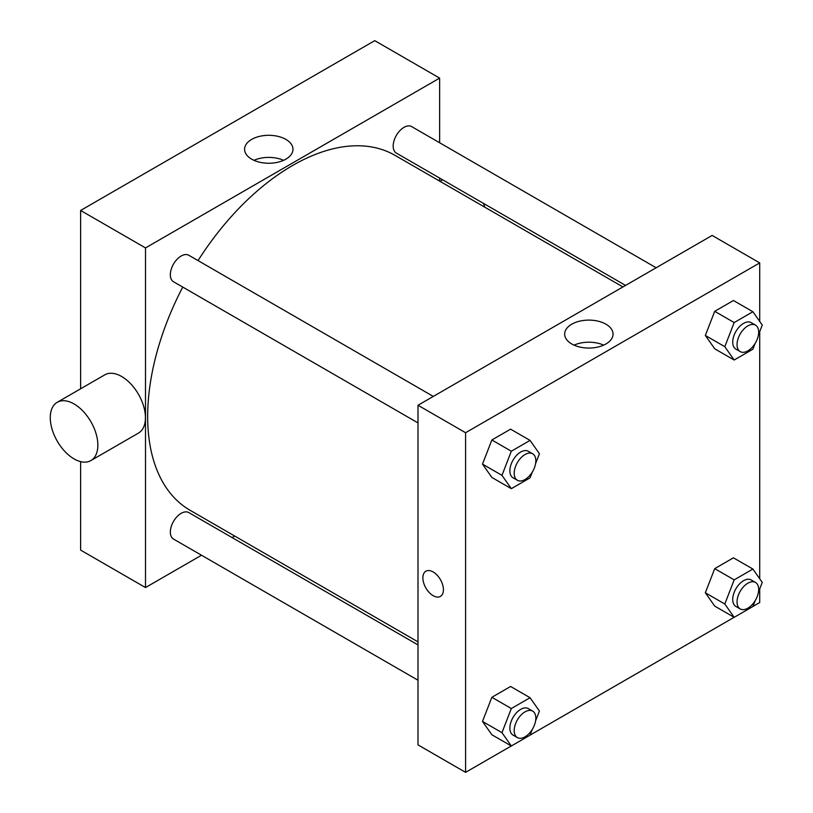 <?xml version="1.0" encoding="UTF-8"?>
<svg xmlns="http://www.w3.org/2000/svg" width="813" height="813" viewBox="0 0 813 813"><rect width="100%" height="100%" fill="white"/><g stroke="black" fill="none" stroke-linecap="round" stroke-linejoin="round"><path stroke-width="1.22" d="M80.619 388.797L80.619 210.465L374.752 40.65L439.63 78.109L439.63 142.763M201.492 555.228L145.507 587.555L80.619 550.096L80.619 461.621M234.713 536.052L232.081 537.566M418.004 422.912L173.504 281.745A15.295 8.831 -60 0 1 173.504 264.083A15.295 8.831 -60 0 1 188.789 255.252L433.299 396.419M418.004 680.227L173.504 539.06A15.295 8.831 -60 0 1 173.504 521.407A15.295 8.831 -60 0 1 188.789 512.576L418.004 644.912M439.63 178.077L439.63 181.116M145.507 587.555L145.507 247.924L439.63 78.109M625.563 285.424L396.348 153.088A15.295 8.831 -60 0 1 396.348 135.425A15.295 8.831 -60 0 1 411.642 126.594L656.142 267.762M418.004 641.874L190.11 510.3A204.917 118.312 -60 0 1 182.752 287.08M198.037 260.597A204.917 118.312 -60 0 1 395.027 155.364L622.931 286.938M57.245 402.293L104.826 374.823A33.648 19.421 60 0 1 138.464 394.254A33.648 19.421 60 0 1 138.464 433.095L90.893 460.565A33.648 19.421 -120 0 0 90.893 421.723A33.648 19.421 -120 0 0 57.245 402.293A33.648 19.421 -120 0 0 52.083 429.254A33.648 19.421 -120 0 0 74.064 458.898A33.648 19.421 -120 0 0 90.893 460.565M145.507 247.924L80.619 210.465M285.891 139.399A24.197 13.973 180 0 1 292.975 149.277A24.197 13.973 180 0 1 268.778 163.25A24.197 13.973 180 0 1 244.581 149.277A24.197 13.973 180 0 1 259.52 136.371A24.197 13.973 180 0 1 285.891 139.399M283.585 160.324A24.197 13.973 0 0 0 253.971 160.324M483.339 203.311A33.648 19.421 60 0 1 484.812 207.193M511.286 745.968L465.585 772.35L418.004 744.881L418.004 405.25L712.137 235.435L759.718 262.904L759.718 321.43M759.718 588.958L759.718 602.535L752.929 606.457M734.129 617.311L530.076 735.115M714.708 348.777L705.338 335.454L714.708 311.318L733.438 300.505L714.708 311.318L705.338 335.454L714.708 348.777L734.169 360.017L724.81 346.694L734.169 322.558L752.899 311.735L762.269 325.058L758.417 334.976M491.865 734.749L482.495 721.426L491.865 697.29L510.594 686.477L491.865 697.29L482.495 721.426L491.865 734.749L511.326 745.988L501.967 732.665L511.326 708.53L530.056 697.717L539.426 711.04L535.574 720.958M759.718 331.643L759.718 578.754M465.585 772.35L465.585 432.719L759.718 262.904M714.708 606.091L705.338 592.768L714.708 568.633L733.438 557.82L714.708 568.633L705.338 592.768L714.708 606.091L734.169 617.331L724.81 604.008L734.169 579.872L752.899 569.059L762.269 582.382L758.417 592.291M491.865 477.434L482.495 464.111L491.865 439.975L510.594 429.162L491.865 439.975L482.495 464.111L491.865 477.434L511.326 488.674L501.967 475.351L511.326 451.215L530.056 440.402L539.426 453.725L535.574 463.634M465.585 432.719L418.004 405.25M571.752 343.96A24.197 13.973 180 0 1 564.659 334.082A24.197 13.973 180 0 1 588.856 320.109A24.197 13.973 180 0 1 613.053 334.082A24.197 13.973 180 0 1 598.124 346.988A24.197 13.973 180 0 1 571.752 343.96M443.42 589.74A14.532 8.384 60 0 1 440.412 596.386A14.532 8.384 60 0 1 425.88 588.002A14.532 8.384 60 0 1 425.88 571.224A14.532 8.384 60 0 1 437.079 575.116A14.532 8.384 60 0 1 443.42 589.74M440.412 596.386A14.532 8.384 60 0 1 425.88 587.992A14.532 8.384 60 0 1 425.88 571.224M574.049 345.129A24.197 13.973 180 0 1 603.673 345.129M532.322 472.028L530.056 477.861L511.326 488.674M532.667 453.786L528.338 451.286A15.295 8.831 120 0 0 516.55 455.392A15.295 8.831 120 0 0 509.873 470.778A15.295 8.831 120 0 0 513.044 477.78L517.373 480.28A15.295 8.831 120 0 0 532.667 471.449A15.295 8.831 120 0 0 532.667 453.786A15.295 8.831 120 0 0 520.879 457.882A15.295 8.831 120 0 0 514.202 473.278A15.295 8.831 120 0 0 517.373 480.28M501.967 475.351L482.495 464.111M511.326 451.215L491.865 439.975M530.056 440.402L510.594 429.162M755.165 343.371L752.899 349.204L734.169 360.017M755.511 325.129L751.182 322.629A15.295 8.831 120 0 0 739.403 326.724A15.295 8.831 120 0 0 732.726 342.121A15.295 8.831 120 0 0 735.887 349.123L740.216 351.612A15.295 8.831 120 0 0 755.511 342.791A15.295 8.831 120 0 0 755.511 325.129A15.295 8.831 120 0 0 743.722 329.224A15.295 8.831 120 0 0 737.045 344.621A15.295 8.831 120 0 0 740.216 351.612M724.81 346.694L705.338 335.454M734.169 322.558L714.708 311.318M752.899 311.735L733.438 300.505M532.322 729.342L530.056 735.176L511.326 745.988M532.667 711.111L528.338 708.611A15.295 8.831 120 0 0 516.55 712.706A15.295 8.831 120 0 0 509.873 728.102A15.295 8.831 120 0 0 513.044 735.094L517.373 737.594A15.295 8.831 120 0 0 532.667 728.763A15.295 8.831 120 0 0 532.667 711.111A15.295 8.831 120 0 0 520.879 715.206A15.295 8.831 120 0 0 514.202 730.592A15.295 8.831 120 0 0 517.373 737.594M501.967 732.665L482.495 721.426M511.326 708.53L491.865 697.29M530.056 697.717L510.594 686.477M755.165 600.685L752.899 606.518L734.169 617.331M755.511 582.454L751.182 579.954A15.295 8.831 120 0 0 739.403 584.049A15.295 8.831 120 0 0 732.726 599.435A15.295 8.831 120 0 0 735.887 606.437L740.216 608.937A15.295 8.831 120 0 0 755.511 600.106A15.295 8.831 120 0 0 755.511 582.454A15.295 8.831 120 0 0 743.722 586.549A15.295 8.831 120 0 0 737.045 601.935A15.295 8.831 120 0 0 740.216 608.937M724.81 604.008L705.338 592.768M734.169 579.872L714.708 568.633M752.899 569.059L733.438 557.82M442.618 179.805L439.985 181.319"/></g></svg>
